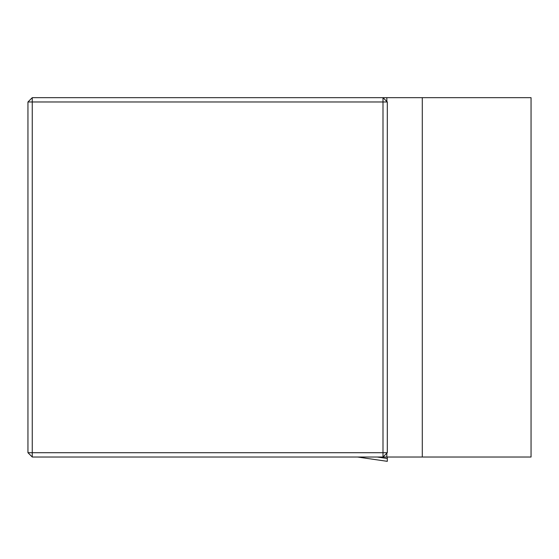 <?xml version="1.0" encoding="UTF-8"?>
<svg xmlns="http://www.w3.org/2000/svg" width="559" height="559" viewBox="0 0 559 559"><rect width="100%" height="100%" fill="white"/><g stroke="black" fill="none" stroke-linecap="round" stroke-linejoin="round"><path stroke-width="0.84" d="M387.31 452.706L382.992 452.706L382.992 457.024L531.05 457.024L531.05 97.664L382.992 97.664L387.31 101.976L387.31 452.706L382.992 457.024L32.261 457.024L32.261 452.706L382.992 452.706L382.992 101.976L32.261 101.976L32.261 452.706L27.95 452.706L32.261 457.024M27.95 452.706L27.95 101.976L32.261 97.664L382.992 97.664L382.992 101.976L387.31 101.976M386.835 101.5L386.835 97.664M386.835 457.024L386.835 453.181M27.95 101.976L32.261 101.976L32.261 97.664M387.31 457.024L387.31 461.336L357.543 457.024L387.31 461.336L387.31 460.092M422.29 457.024L422.29 97.664M377.227 457.024L387.31 458.485"/></g></svg>
